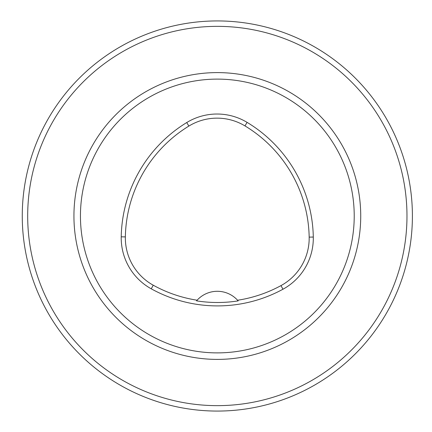 <?xml version="1.0" encoding="UTF-8"?>
<svg xmlns="http://www.w3.org/2000/svg" width="432" height="432" viewBox="0 0 432 432"><rect width="100%" height="100%" fill="white"/><g stroke="black" fill="none" stroke-linecap="round" stroke-linejoin="round"><path stroke-width="0.65" d="M121.225 236.822A136.89 136.89 0 0 1 186.727 122.553A58.18 58.18 0 0 1 247.082 122.369A136.89 136.89 0 0 1 313.297 237.049A58.18 58.18 0 0 1 282.955 289.229A136.89 136.89 0 0 1 151.249 288.819A58.18 58.18 0 0 1 121.225 236.822L125.356 236.898A132.759 132.759 0 0 1 188.876 126.074A54.049 54.049 0 0 1 244.955 125.901A132.759 132.759 0 0 1 309.172 237.125A54.049 54.049 0 0 1 280.984 285.606A132.759 132.759 0 0 1 237.584 300.245L238.151 300.888A133.483 133.483 0 0 1 196.544 300.85L197.111 300.208A132.759 132.759 0 0 1 153.241 285.206A54.049 54.049 0 0 1 125.356 236.898M197.111 300.208A27.378 27.378 0 0 1 237.584 300.245M80.444 216A136.89 136.89 0 0 1 285.773 97.448A136.89 136.89 0 0 1 285.773 334.552A136.89 136.89 0 0 1 80.444 216M22.264 216A195.064 195.064 0 0 1 314.863 47.066A195.064 195.064 0 0 1 314.863 384.934A195.064 195.064 0 0 1 22.264 216M188.876 126.074L186.727 122.553M244.955 125.901L247.082 122.369M309.172 237.125L313.297 237.049M280.984 285.606L282.955 289.229M153.241 285.206L151.249 288.819M73.937 216A143.392 143.392 0 0 1 289.03 91.816A143.392 143.392 0 0 1 289.03 340.184A143.392 143.392 0 0 1 73.937 216M27.686 216A189.643 189.643 0 0 0 312.152 380.236A189.643 189.643 0 0 0 312.152 51.764A189.643 189.643 0 0 0 27.686 216"/></g></svg>
